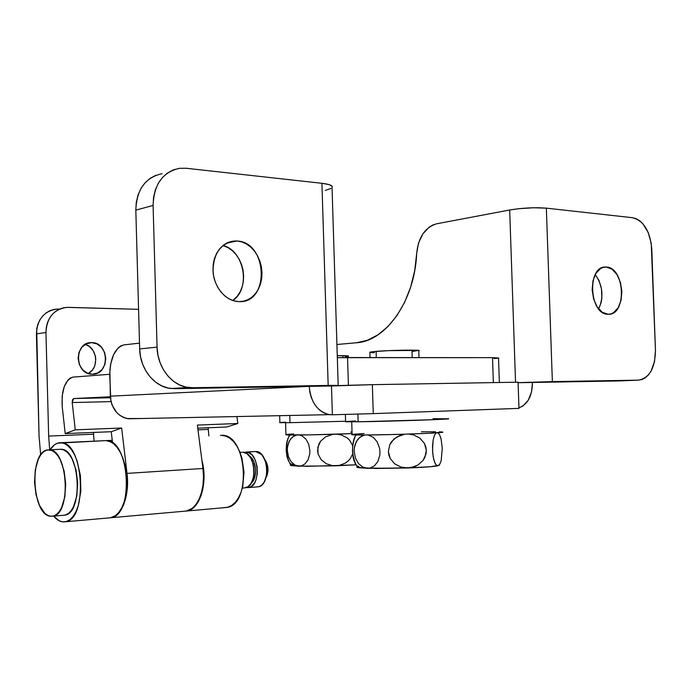 <?xml version="1.0" encoding="UTF-8"?>
<svg xmlns="http://www.w3.org/2000/svg" width="690" height="690" viewBox="0 0 690 690"><rect width="100%" height="100%" fill="white"/><g stroke="black" fill="none" stroke-linecap="round" stroke-linejoin="round"><path stroke-width="1.03" d="M598.704 308.982C603.931 296.804 602.775 285.332 595.246 274.56L599.075 280.683L601.542 289.101L601.861 298.071L601.188 302.349L598.704 308.982M606.329 267.047C625.157 267.323 626.968 315.804 608.08 314.252L610.892 313.898L613.608 312.656L618.188 307.74L621.069 300.288L621.863 291.404L620.431 282.408L616.998 274.629L612.056 269.229L606.329 267.047L603.448 267.289L600.688 268.445L595.988 273.257L592.977 280.787L592.149 289.852L593.624 299.037L597.178 306.912L602.241 312.251L608.011 314.252C589.277 314.882 586.767 265.9 605.596 267.021L602.663 267.522L606.329 267.047M232.746 300.512C251.108 288.782 244.329 250.306 222.922 245.519L228.131 247.693L232.357 250.686L236.075 254.576L239.163 259.207L241.5 264.408L243.009 269.98L243.63 275.715L243.346 281.408L242.164 286.85L240.129 291.836L237.3 296.183L232.746 300.512M236.946 240.991C267.901 241.862 269.937 303.695 238.913 301.625L243.484 301.202L247.995 299.641L252.091 297.011L255.628 293.414L258.474 288.989L260.527 283.909L261.717 278.363L262.002 272.559L261.363 266.702L259.845 261.018L257.482 255.714L254.369 250.979L250.608 247.011L246.347 243.941L241.733 241.905L236.946 240.991L232.168 241.241L227.579 242.647L223.362 245.174L219.687 248.719L216.712 253.161L214.538 258.327L213.27 264.011L212.96 269.988L213.615 276.017L215.22 281.848L217.695 287.264L220.955 292.043L224.845 295.993L229.227 298.977L233.919 300.866L238.731 301.616C226.018 301.323 213.995 287.385 213.02 271.368C213.365 253.411 220.602 243.277 234.755 240.957L236.946 240.991L226.406 243.216L236.946 240.991M192.407 387.728L185.817 387.064L179.391 384.848L173.38 381.165L168.032 376.136L163.565 369.961L160.158 362.871L157.958 355.152L157.061 347.113L153.094 205.422L153.542 197.487L155.302 190L158.312 183.247L162.435 177.511L167.498 173.009L173.293 169.904L179.59 168.308L186.128 168.257L321.928 183.299L328.173 385.417L192.407 387.728L332.218 385.365L338.428 385.425L331.476 385.969L372.35 384.666L518.069 382.182L518.966 408.377L373.264 413.621L372.35 384.666L518.069 382.182L518.966 408.377L373.264 413.621L332.373 414.785L373.264 413.621L372.35 384.666L309.224 386.357L110.314 396.172L109.891 370.013L110.581 364.467L113.565 354.66L118.283 347.769L121.095 345.768L124.079 344.862L139.509 343.137L123.959 344.879C114.833 347.82 110.098 358.101 109.753 375.731L110.831 400.726L112.099 405.082L116.688 412.525L119.819 415.328L123.346 417.364L127.133 418.563L142.045 418.502L128.53 418.778C117.671 416.527 111.599 408.998 110.314 396.172L309.224 386.357L174.613 388.694L331.476 385.969L332.373 414.785L331.476 385.969L338.195 385.529L328.173 385.417L321.928 183.299L186.128 168.257L179.607 168.3C162.719 171.939 153.879 184.308 153.094 205.422L157.061 347.113L139.665 348.942L140.544 356.808L142.718 364.363L146.082 371.306L150.498 377.352L155.793 382.277L161.736 385.882L168.093 388.047L174.613 388.694L192.407 387.728L188.456 387.521C171.922 385.865 157.337 367.434 157.061 347.113L139.665 348.942C139.923 368.839 154.336 386.874 170.706 388.496L192.407 387.728M213.141 265.064L213.857 260.829L213.141 265.064M325.43 190.371L330.907 188.456M332.244 186.438L329.13 184.618L321.928 183.299C329.863 184.264 333.236 185.688 332.045 187.551L332.132 187.439M618.525 380.966L638.474 380.138C649.428 378.12 655.095 368.21 655.466 350.391L651.774 249.03C650.109 231.185 643.718 220.748 632.609 217.712L636.206 218.678L639.682 220.74L642.908 223.802L648.169 232.444L651.231 243.277L655.466 350.391L654.517 361.655L650.989 371.255L648.393 374.972L645.366 377.758L642.019 379.5L638.474 380.138L552.362 381.605L546.351 208.156L632.609 217.712L546.351 208.156L533.611 207.75L518.449 208.734L509.677 210.001L436.675 223.784L509.677 210.001L515.542 382.226L509.677 210.001C522.623 207.88 534.845 207.259 546.351 208.156L552.362 381.605L638.474 380.138L518.087 382.717L532.456 382.467L531.516 392.118L528.161 400.39L522.873 406.048L518.94 407.833C527.755 404.444 532.257 395.991 532.456 382.467L619.085 380.949M416.682 253.428C418.364 237.239 425.023 227.355 436.675 223.784L432.846 224.992L429.197 227.131L422.901 233.832L418.554 242.984L416.682 253.428C414.837 300.555 386.081 340.946 356.894 342.723L336.918 344.5L356.428 342.766L367.296 340.308L377.922 334.866L387.944 326.551L396.966 315.58L404.633 302.28L410.636 287.118L414.716 270.627L416.682 253.428M155.819 175.312L150.084 178.374L145.072 182.798L140.993 188.43L138.017 195.046L136.266 202.394L135.818 210.157L139.665 348.942L135.818 210.157L153.094 205.422L135.818 210.157C136.611 189.483 145.357 177.339 162.072 173.725M518.087 382.657L552.362 381.605L518.087 382.657M329.613 414.656L332.373 414.785L328.061 414.388L323.86 412.879L319.936 410.326L316.443 406.815L313.51 402.486L311.285 397.492L309.827 392.049L309.224 386.357C310.767 402.391 317.564 411.827 329.613 414.656L128.53 418.778M105.639 440.625L112.246 440.332L106.433 440.599L112.496 442.497L109.477 441.082L105.63 440.625M110.141 517.828L112.763 517.31L116.791 514.999L120.405 510.936L123.432 505.304L125.701 498.37L127.098 490.469L127.547 482L127.02 473.392L202.946 468.484L197.375 425.075L237.834 423.496L226.682 427.007L197.78 428.18L226.682 427.007L237.834 423.496L236.929 416.726L237.834 423.496L197.375 425.075L202.946 468.484L203.49 476.721L203.015 484.837L201.54 492.41L199.151 499.068L195.977 504.485L192.182 508.401L186.162 511.057C197.435 509.97 205.879 489.141 202.946 468.484L127.02 473.392C129.841 494.989 121.794 516.689 111.047 517.724L110.15 517.819M111.237 431.716L112.496 442.497L111.237 431.716L121.647 428.024L75.27 429.827L72.2 402.555L111.021 401.623L72.2 402.555L75.27 429.827L65.214 433.587L111.237 431.716L121.647 428.024L75.27 429.827L65.214 433.587L62.221 406.66L65.214 433.587L111.237 431.716M127.02 473.392L121.647 428.024L127.02 473.392M73.701 398.544L72.485 399.803L72.2 402.555L73.632 398.553L110.4 397.742L73.701 398.544L110.34 396.767L73.701 398.544M62.221 406.66L62.16 396.086L64.256 386.547L68.138 379.793L70.552 377.887L73.131 377.102L109.736 374.282L72.829 377.128C64.877 380.25 61.341 390.091 62.221 406.66M348.416 385.555L347.544 357.549L492.513 357.644L493.359 382.605L492.513 357.644L337.332 357.67L347.544 357.549L348.416 385.555M494.014 358.602L498.749 357.998L492.513 357.644L498.525 358.084L499.353 382.502M91.632 342.637C109.287 342.076 110.176 374.739 92.477 374.178L97.73 372.936L102.094 369.495L104.923 364.398L105.794 358.403L104.595 352.418L101.49 347.32L96.945 343.879L91.632 342.637L86.345 343.793L81.912 347.191L79.005 352.323L78.099 358.403L79.333 364.484L82.507 369.616L87.13 373.023L91.882 374.17C74.399 374.282 74.046 341.8 91.52 342.637L91.632 342.637M88.268 373.48C99.472 368.115 97.342 347.432 85.258 344.37L89.398 346.501L93.262 350.787L95.444 356.368L95.781 359.387L94.91 365.303L93.728 367.977L92.106 370.34L88.268 373.48M223.62 507.581L226.32 507.495C252.066 505.891 247.08 433.087 221.516 435.347L220.421 435.399M201.92 460.437C208.208 482.586 199.703 509.988 186.671 511.014L191.88 508.944L195.417 505.779L198.487 501.354L200.971 495.834L202.765 489.434L203.783 482.405L203.981 475.039L201.92 460.437M105.872 440.625L109.71 441.393L113.488 443.636L117.033 447.284L120.215 452.209L122.906 458.229L124.976 465.112L126.951 480.318L125.804 495.351L124.105 502.027L121.742 507.78L118.809 512.377L115.446 515.654L110.486 517.776C134.533 516.387 129.729 438.34 105.872 440.625L57.615 443.161L54.769 444.61L49.991 449.811C52.681 445.671 55.761 443.325 59.237 442.782L104.846 440.669M60.573 442.687C83.637 440.401 88.355 520.51 65.102 521.804L62.661 521.856C59.478 521.442 56.477 519.536 53.656 516.12L59.288 520.829L62.661 521.856L66.352 521.519L69.897 519.648L73.149 516.31L75.978 511.609L78.255 505.727L80.825 491.358L80.402 475.522L77.064 460.799L74.46 454.615L71.372 449.552L67.939 445.8L64.291 443.489L60.573 442.687M208.294 429.422L208.872 435.925L208.294 429.422L197.987 429.853L208.294 429.422L208.242 427.757M58.547 309.017L54.156 309.379L49.93 310.707L46.058 312.95L42.668 316.02L39.917 319.806L37.898 324.171L36.708 328.923L39.054 436.08L40.675 454.995L39.054 436.08L36.398 333.891L45.954 332.546L36.398 333.891C37.26 319.22 44.143 310.931 57.054 309.025M48.662 436.089L45.954 332.546L46.265 327.517L47.463 322.696L49.49 318.28L52.268 314.442L55.674 311.337L59.59 309.068L63.842 307.723L68.267 307.361L138.569 309.318L66.758 307.378C53.751 309.284 46.817 317.676 45.954 332.546L48.662 436.089L93.538 434.217L94.09 441.16L93.538 434.217L48.662 436.089L49.697 449.82L48.662 436.089M224.974 507.616L227.709 507.21L231.642 505.451L235.256 502.346L238.395 498.016L240.931 492.617L242.768 486.355L244.019 472.296L241.931 458.108L239.732 451.7L236.868 446.094L233.47 441.505L229.675 438.115L225.639 436.046L221.516 435.347M93.719 432.423L93.538 434.217L93.719 432.423M48.921 449.863L60.755 449.276L48.921 449.863C67.948 448.198 71.751 515.137 52.595 516.206L50.655 516.258C31.697 515.534 28.928 451.174 47.739 449.932L51.983 450.561L54.993 452.528L57.813 455.685L60.349 459.945L64.136 471.037L65.714 484.07L64.817 496.955L61.608 507.607L59.288 511.549L56.615 514.369L53.699 515.948L50.655 516.258L47.601 515.283L44.66 513.093L39.528 505.468L35.983 494.583L34.526 482.051L35.337 469.666L38.33 459.221L40.52 455.219L43.082 452.252L45.911 450.432L48.921 449.863M240.008 452.381L241.931 452.269M246.175 452.028L255.636 451.502L246.149 452.028C259.104 451.251 261.398 486.778 248.435 487.58L246.382 487.528L249.288 487.399L251.263 486.493L254.636 482.793L255.895 480.136L257.318 473.728L257.111 466.699L255.3 460.17L252.186 455.159L248.253 452.407L244.053 452.355L255.636 451.502L261.579 454.503C267.651 463.007 268.488 472.219 264.089 482.146C262.053 485.398 259.587 486.985 256.68 486.89M266.995 475.66L267.944 471.434L267.806 466.811L265.659 460.696M266.124 477.463C268.997 471.123 268.531 465.112 264.727 459.428M257.154 486.899L257.905 486.847C270.92 486.036 268.617 450.717 255.636 451.502M251.203 483.181L254.351 478.403L255.619 470.157L253.86 461.791L251.263 457.608L249.401 456.012C256.568 459.963 257.793 478.274 251.203 483.181M244.355 487.899L247.917 486.752L251.281 483.043L253.446 477.316L254.067 470.451L253.04 463.525L250.53 457.617L246.942 453.658L242.837 452.217C255.749 451.441 258.034 487.036 245.097 487.839L244.355 487.899M63.402 515.292L65.559 514.938L68.508 513.36L71.199 510.566L73.545 506.641L76.788 496.05L77.694 483.25L76.107 470.304L72.286 459.29L69.733 455.064L66.878 451.924L63.842 449.975L60.755 449.276C79.962 447.612 83.783 514.11 64.446 515.197L63.402 515.292M342.852 356.834L342.878 357.575M287.868 438.668L286.531 443.782L286.169 450.113L286.911 456.306L288.541 461.093M290.645 465.069L290.964 465.569L298.96 466.181L294.863 465.017L291.189 461.8L288.48 456.711L287.333 450.406L287.471 447.163L289.101 441.367L292.12 437.244L296.493 435.028L293.974 435.933L290.481 439.056L288.075 444.11L287.471 447.163L287.333 450.406L288.48 456.711L291.189 461.8L294.863 465.017L298.96 466.181L335.935 465.828L355.842 464.801L332.658 465.681L326.387 463.784L321.186 459.764L318.055 453.934L317.555 450.596L318.884 444.084L320.6 441.221L325.542 436.839L333.02 434.295L325.542 436.839L320.6 441.221L317.84 447.267L318.055 453.934L321.186 459.764L326.387 463.784L332.658 465.681L339.213 465.448L306.412 466.319L290.412 465.31M336.901 434.174L341.429 434.985L347.243 437.952L349.64 440.229L352.633 445.602L349.64 440.229L347.243 437.952L341.429 434.985L336.901 434.174M352.65 453.994L350.261 458.686L348.019 461.136L345.345 463.094L339.213 465.448L345.345 463.094L348.019 461.136L350.261 458.686L352.65 453.994M299.451 435.011L302.125 435.933L305.886 439.082L308.689 444.205L309.888 450.639L309.75 453.96L308.051 459.851L304.928 463.982L301.03 465.983L304.928 463.982L308.051 459.851L309.75 453.96L309.888 450.639L308.689 444.205L305.886 439.082L302.125 435.933L299.451 435.011M345.449 356.609L348.321 356.187C349.157 355.781 345.466 355.609 337.263 355.652L348.467 356.005M289.835 435.416L288.799 436.779M287.1 441.005L286.169 450.113L286.911 456.306M289.576 462.749L290.697 463.87L293.017 464.551M293.595 433.915L286.919 434.433M285.953 434.804L309.111 434.881L352.081 433.596C327.327 434.717 288.092 435.416 285.953 434.804L285.591 422.72M352.038 432.035L350.71 432.052M279.666 415.854L279.873 422.668L289.99 422.677L289.783 415.647L289.99 422.677L279.666 422.642M345.604 421.254L289.99 422.677L345.604 421.254M279.873 422.522L285.574 422.133M371.16 468.061C382.571 468.355 395.991 468.191 411.421 467.561L407.928 467.975C423.444 467.38 433.475 466.647 438.012 465.776L436.218 465.043L434.519 462.024L433.191 456.806L432.535 450.027L433.139 440.039L434.398 435.381L436.115 432.863L434.398 435.381L433.139 440.039L432.527 446.482L432.768 453.537L433.794 459.661L435.338 463.818L437.115 465.69L439.22 465.051M418.994 357.593L418.778 350.744C423.367 349.657 391.083 350.115 376.11 351.374L376.3 357.567L376.11 351.374L369.857 352.142L370.03 357.567M369.866 352.418L373.178 351.641L388.668 350.641L418.502 350.408L412.016 351.546L412.206 357.593M354.832 436.873L352.771 444.36L352.469 451.122L353.185 457.729L355.695 464.603M357.187 466.923L357.567 467.579L367.434 468.329L362.75 467.07L358.55 463.62L355.462 458.177L354.168 451.433L354.324 447.974L356.195 441.781L359.654 437.365L364.639 435.002L361.767 435.968L357.774 439.306L355.022 444.705L354.324 447.974L354.168 451.433L355.462 458.177L358.55 463.62L362.75 467.07L367.434 468.329L407.928 467.975L401.011 467.087L394.792 463.904L390.23 458.548L388.366 451.665L389.772 444.696L393.99 439.03L400.002 435.416L404.711 434.226L396.836 436.943L391.592 441.635L389.772 444.696L388.366 451.665L388.91 455.245L390.23 458.548L394.792 463.904L401.011 467.087L407.928 467.975L430.784 466.682L439.366 465.207M411.413 467.561L417.924 465.043L423.143 460.325L426.032 453.848L426.317 450.294L424.445 443.463L419.899 438.133L413.715 434.959L408.989 434.088L413.715 434.959L419.899 438.133L424.445 443.463L425.773 446.766L426.317 450.294L424.945 457.254L423.143 460.325L417.924 465.043L414.768 466.587L407.928 467.975L375.843 468.484L356.937 467.354M437.891 432.742L439.573 434.709L441.074 438.892L442.273 448.353L441.169 460.653L439.728 464.292L438.012 465.776L439.728 464.292L441.169 460.653L442.273 448.353L441.074 438.892L439.573 434.709L437.891 432.742M368.046 434.985L373.325 437.365L377.171 441.833L379.552 448.164L379.966 451.709L379.802 455.262L377.853 461.567L374.273 465.983L369.814 468.122L374.273 465.983L377.853 461.567L379.802 455.262L379.966 451.709L379.552 448.164L377.171 441.833L373.325 437.365L368.046 434.985M370.358 352.504L374.403 352.719M353.979 438.883L352.771 444.36L352.469 451.122L353.875 460.532M356.73 465.793L358.886 466.509M364.087 433.518L352.547 434.364M351.702 434.588L364.501 435.002L396.578 434.467L429.025 433.277L442.454 432.156M441.704 431.966L439.349 431.837M435.494 431.759L421.4 431.802M352.107 434.441L352.116 434.726C357.196 435.985 453.451 433.053 441.962 432M345.388 414.362L345.612 421.771L358.136 421.788L357.894 413.991L358.136 421.788L345.612 421.59M432.958 418.727L448.267 418.778L433.113 419.701L358.136 421.788C389.255 421.435 458.022 419.046 447.707 418.701M346.906 421.469L355.54 420.986M170.706 388.496L188.456 387.521M228.39 242.302L234.755 240.957M603.379 267.306L605.596 267.021M332.045 187.551L338.186 385.399M186.162 511.057L111.055 517.724M110.4 397.751L73.632 398.553M226.32 507.495L186.68 511.014M110.486 517.776L65.11 521.804M248.443 487.58L257.905 486.847M242.363 488.054L245.097 487.839M52.595 516.206L64.446 515.197M289.446 434.985C284.944 445.361 285.453 455.555 290.973 465.569M348.381 357.549L348.338 356.187M355.816 434.933C351.046 445.99 351.624 456.875 357.567 467.579M352.116 434.726L351.719 421.849"/></g></svg>
